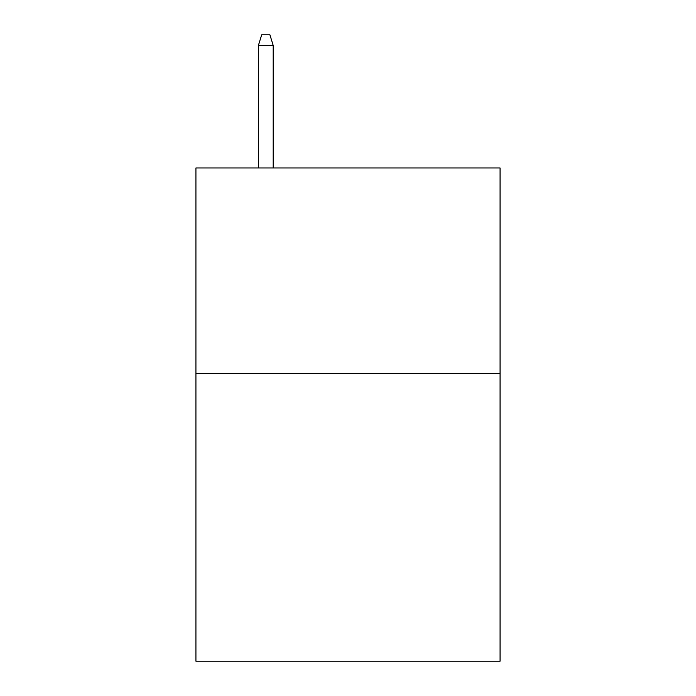 <?xml version="1.0" encoding="UTF-8"?>
<svg xmlns="http://www.w3.org/2000/svg" width="696" height="696" viewBox="0 0 696 696"><rect width="100%" height="100%" fill="white"/><g stroke="black" fill="none" stroke-linecap="round" stroke-linejoin="round"><path stroke-width="1.04" d="M500.076 373.482L500.076 661.2L195.924 661.2L195.924 167.971L500.076 167.971L500.076 373.482L195.924 373.482M273.197 167.971L273.197 45.484L258.399 45.484L258.399 167.971M258.399 45.484L261.687 34.8L269.909 34.8L273.197 45.484"/></g></svg>
